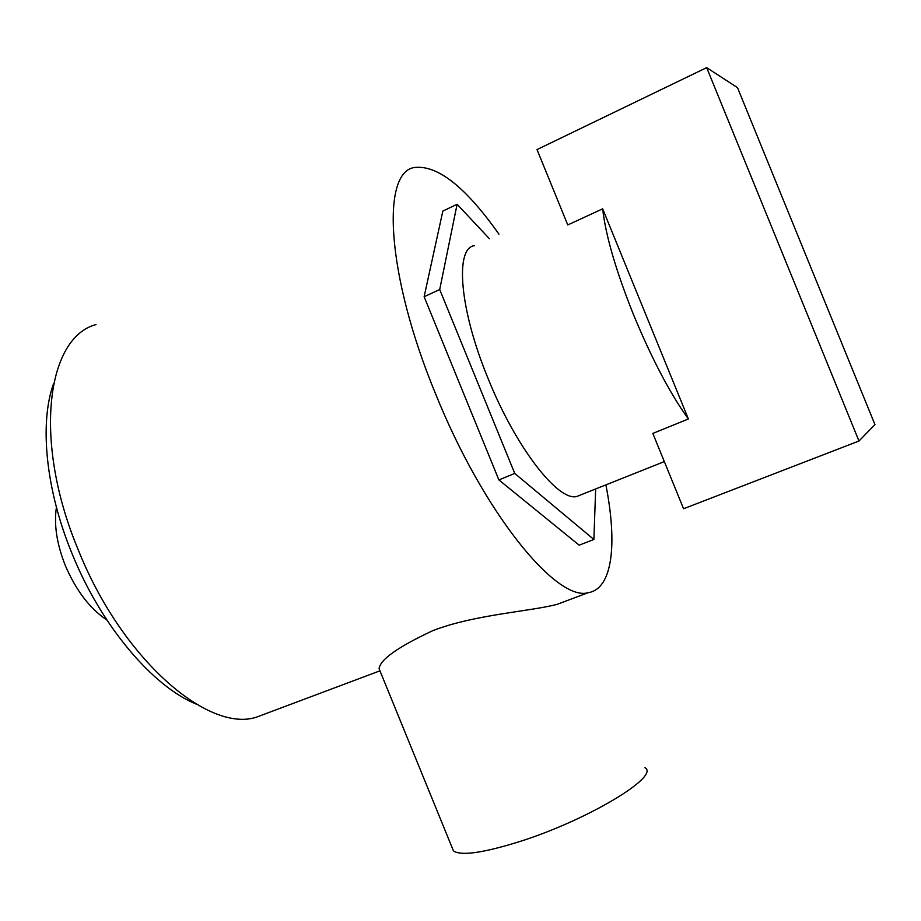 <?xml version="1.0" encoding="UTF-8"?>
<svg xmlns="http://www.w3.org/2000/svg" width="921" height="921" viewBox="0 0 921 921"><rect width="100%" height="100%" fill="white"/><g stroke="black" fill="none" stroke-linecap="round" stroke-linejoin="round"><path stroke-width="1.38" d="M581.07 494.761L576.788 496.477C558.31 501.761 515.898 447.721 488.084 378.485C459.429 309.341 454.721 247.818 474.488 245.642M688.39 418.974L652.828 433.411L683.566 508.749L858.982 441.021L706.672 67.636L537.024 149.582L567.773 224.943L602.656 208.825L688.39 418.974C670.292 393.935 652.068 359.34 633.717 315.189C616.011 270.97 605.661 235.511 602.656 208.825M858.982 441.021L874.95 424.616L737.502 87.656L706.672 67.636M644.93 767.723C660.714 775.966 587.771 820.174 519.133 841.736C482.777 853.03 460.88 856.081 453.454 850.889L452.015 847.378M569.742 599.617L557.205 604.314C530.957 611.394 474.729 614.445 432.962 630.586C398.16 646.818 380.2 659.517 379.072 668.646L379.878 670.638M106.882 620.017C89.809 608.551 75.936 590.349 65.276 565.425C56.78 543.897 53.821 524.51 56.423 507.275M196.196 704.081C153.047 686.698 101.195 626.073 71.988 553.475C45.647 489.638 39.327 422.946 53.51 383.85M268.103 712.796L256.165 717.275C207.939 732.794 121.687 658.987 78.17 549.653C32.615 440.791 46.672 337.512 96.014 324.583M605.891 484.872C617.473 543.851 612.695 588.899 588.139 592.71C556.745 601.954 483.606 513.273 435.518 393.681C386.06 274.239 381.121 171.444 414.715 167.472C437.717 164.951 465.796 187.193 498.952 234.21M595.657 488.959L593.884 539.476L514.747 473.429L439.708 289.551L457.104 204.255L489.373 238.689M439.708 289.551L424.132 296.723L442.84 211.093L457.104 204.255M514.747 473.429L498.894 479.922L424.132 296.723M593.884 539.476L579.159 545.174L498.894 479.922M576.788 496.477L664.329 461.594M453.454 850.889L379.072 668.646M256.165 717.275L379.959 670.822M557.205 604.314L588.139 592.71"/></g></svg>
